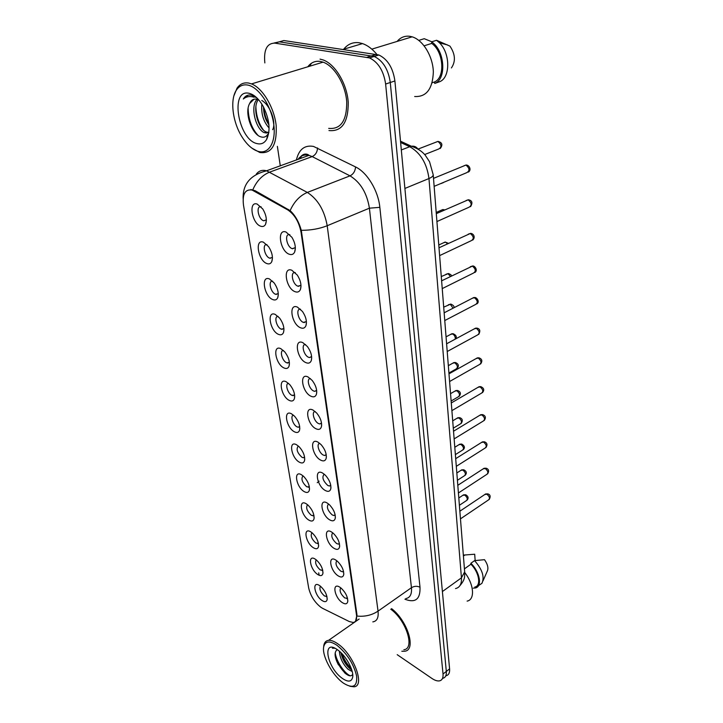 <?xml version="1.0" encoding="UTF-8"?>
<svg xmlns="http://www.w3.org/2000/svg" width="723" height="723" viewBox="0 0 723 723"><rect width="100%" height="100%" fill="white"/><g stroke="black" fill="none" stroke-linecap="round" stroke-linejoin="round"><path stroke-width="1.08" d="M335.915 560.126L337.424 561.274C341.798 565.666 343.895 570.131 343.723 574.649C343.073 577.261 341.274 577.695 338.319 575.951C330.068 570.962 327.474 554.478 335.915 560.126M336.791 560.75C335.02 563.551 336.331 567.022 340.714 571.143L342.621 571.803L343.542 571.441M331.64 532.047L333.556 533.52C337.831 537.984 339.828 542.458 339.557 546.931C338.87 549.561 337.063 550.049 334.125 548.377C325.775 543.542 323.1 526.534 331.64 532.047M332.725 532.806C330.718 535.644 331.993 539.204 336.556 543.497L338.364 544.112L339.43 543.678M327.239 503.054L329.571 504.871C333.728 509.417 335.626 513.908 335.255 518.328C334.523 520.976 332.707 521.5 329.796 519.918C321.355 515.237 318.59 497.677 327.239 503.054M328.54 503.958C326.272 506.823 327.519 510.501 332.273 514.966L333.963 515.526L335.174 515.02M322.675 473.095L325.449 475.291C329.489 479.918 331.27 484.419 330.8 488.802C330.031 491.441 328.206 492.02 325.332 490.519C316.782 486.019 313.927 467.88 322.675 473.095M324.229 474.161C321.69 477.063 322.892 480.84 327.835 485.495L329.399 486.01L330.782 485.431M317.966 442.133L321.193 444.726C325.106 449.435 326.769 453.963 326.19 458.301C325.368 460.94 323.543 461.554 320.714 460.144C312.065 455.833 309.11 437.09 317.966 442.133M319.783 443.38C316.114 443.524 318.951 452.969 323.262 455.047L324.681 455.508L326.245 454.848M313.104 410.113L316.773 413.122C320.569 417.93 322.115 422.485 321.41 426.778C320.551 429.399 318.726 430.049 315.933 428.739C307.185 424.627 304.13 405.251 313.104 410.113M315.201 411.541C311.215 411.459 314.026 421.527 318.536 423.57L319.801 423.967L321.536 423.226M308.061 376.972L312.191 380.415C315.861 385.332 317.28 389.923 316.457 394.189C315.544 396.782 313.728 397.469 310.989 396.249C302.133 392.363 298.979 372.309 308.061 376.972M310.465 378.617C306.154 378.265 308.92 389.001 313.637 390.998L314.74 391.342L316.674 390.519M302.847 342.657L307.429 346.561C310.98 351.595 312.273 356.231 311.324 360.479C310.357 363.018 308.549 363.741 305.883 362.63C296.918 358.97 293.646 338.219 302.847 342.657M305.585 344.528C300.922 343.886 303.633 355.355 308.576 357.289L309.489 357.578L311.631 356.665M297.433 307.112L302.476 311.477C305.91 316.647 307.076 321.355 305.983 325.576C304.979 328.061 303.172 328.802 300.587 327.799C291.505 324.401 288.125 302.91 297.433 307.112M300.533 309.227C295.517 308.251 298.156 320.515 303.326 322.377L306.398 321.608M291.83 270.257L297.316 275.092C300.641 280.425 301.681 285.214 300.443 289.435C299.385 291.848 297.605 292.607 295.092 291.703C285.91 288.594 282.404 266.308 291.83 270.257M295.3 272.643C289.932 271.297 292.472 284.419 297.885 286.191L300.976 285.287M286.019 232.02L291.938 237.334C295.156 242.856 296.069 247.745 294.668 251.984C293.565 254.297 291.812 255.065 289.399 254.279C280.099 251.459 276.466 228.351 286.019 232.02M289.887 234.704C284.157 232.951 286.579 247.004 292.246 248.676L295.336 247.618M340.054 587.338L341.175 588.179C345.639 592.508 347.835 596.954 347.754 601.527C347.148 604.112 345.35 604.491 342.386 602.675C334.225 597.55 331.703 581.563 340.054 587.338M340.75 587.835C339.195 590.601 340.524 593.972 344.735 597.939L347.528 598.337M315.345 559.204L316.529 560.09C320.994 564.518 323.109 569.001 322.883 573.556C322.232 575.87 320.56 576.213 317.858 574.577C310.004 569.742 307.302 553.719 315.345 559.204M316.24 559.855C314.749 562.657 316.059 566.01 320.19 569.905L322.729 570.293M310.881 531.938L312.426 533.104C316.81 537.614 318.834 542.133 318.509 546.642C317.831 548.974 316.15 549.353 313.475 547.79C305.531 543.09 302.747 526.579 310.881 531.938M311.965 532.706C310.257 535.562 311.55 539.006 315.834 543.054L318.418 543.344M306.272 503.804L308.197 505.278C312.49 509.878 314.433 514.415 313.999 518.897C313.276 521.229 311.595 521.645 308.947 520.162C300.922 515.616 298.048 498.581 306.272 503.804M307.555 504.717C305.63 507.609 306.895 511.161 311.351 515.363L313.963 515.553M301.518 474.776L303.823 476.565C308.034 481.265 309.878 485.829 309.336 490.275C308.585 492.607 306.895 493.068 304.284 491.658C296.168 487.275 293.204 469.706 301.518 474.776M303.018 475.833C300.849 478.762 302.087 482.413 306.724 486.787L309.363 486.868M296.611 444.799L299.313 446.922C303.434 451.721 305.169 456.33 304.519 460.75C303.723 463.063 302.042 463.56 299.467 462.232C291.261 458.03 288.197 439.882 296.611 444.799M298.346 446.01C295.924 448.983 297.126 452.743 301.952 457.288L303.308 457.74L304.609 457.261M291.541 413.827L294.65 416.312C298.671 421.22 300.298 425.865 299.539 430.257C298.698 432.553 297.017 433.077 294.496 431.839C286.191 427.835 283.027 409.091 291.541 413.827M293.529 415.219C289.986 415.418 292.851 424.889 297.017 426.832L298.238 427.23L299.702 426.687M286.299 381.816L289.815 384.663C293.737 389.697 295.255 394.397 294.369 398.762C293.493 401.021 291.821 401.581 289.354 400.443C280.958 396.629 277.686 377.261 286.299 381.816M288.558 383.389C284.726 383.38 287.573 393.457 291.92 395.345L294.623 395.092M280.876 348.703L284.808 351.938C288.631 357.108 290.04 361.861 289.028 366.218C288.106 368.432 286.444 369.019 284.031 367.971C275.544 364.383 272.164 344.356 280.876 348.703M283.425 350.474C279.286 350.23 282.115 360.958 286.642 362.801L289.363 362.431M275.273 314.442L279.611 318.075C283.344 323.389 284.627 328.215 283.479 332.562C282.521 334.722 280.876 335.327 278.536 334.378C269.95 331.035 266.453 310.312 275.273 314.442M278.129 316.43C273.674 315.915 276.457 327.356 281.193 329.128L283.922 328.64M269.462 278.951L274.207 282.991C277.849 288.477 279.024 293.393 277.722 297.74C276.737 299.837 275.101 300.461 272.842 299.602C264.166 296.52 260.542 275.065 269.462 278.951M272.652 281.184C267.871 280.37 270.601 292.589 275.544 294.27L278.283 293.665M263.443 242.187L268.585 246.642C272.155 252.318 273.204 257.334 271.749 261.69C270.727 263.714 269.128 264.347 266.95 263.588C258.165 260.786 254.415 238.563 263.443 242.187M266.986 244.672C261.871 243.534 264.537 256.584 269.706 258.174L272.426 257.451M257.198 204.076L262.738 208.938C266.236 214.83 267.158 219.964 265.531 224.347C264.491 226.281 262.919 226.914 260.831 226.263C251.956 223.759 248.07 200.723 257.198 204.076M261.111 206.832C255.662 205.323 258.247 219.286 263.642 220.759L266.362 219.919M319.674 585.648L320.524 586.272C325.052 590.619 327.248 595.083 327.121 599.665C326.498 601.97 324.835 602.268 322.115 600.56C314.342 595.598 311.712 580.045 319.674 585.648M320.406 586.181C319.114 588.947 320.443 592.2 324.401 595.951L326.913 596.439M322.711 608.395L320.958 607.347C314.65 602.358 310.556 595.906 308.685 587.989L243.488 205.151C242.223 194.089 245.079 189.055 252.038 190.032L287.646 209.824C294.595 214.469 299.069 221.997 301.075 232.408L356.52 615.156C357.054 619.629 355.915 622.06 353.095 622.458L349.272 621.536L322.711 608.395M401.825 651.251L404.735 651.224C416.556 650.158 407.7 620.867 391.577 608.639C407.7 620.867 416.556 650.158 404.735 651.224L401.825 651.251M328.974 130.547C341.889 131.785 348.314 122.377 348.242 102.323C347.004 83.886 335.201 64.085 323.027 59.91L320.027 59.132L323.027 59.91C335.201 64.085 347.004 83.886 348.242 102.323C348.314 122.377 341.889 131.785 328.974 130.547M397.207 654.677L431.911 678.436C434.93 680.47 437.514 681.265 439.656 680.831C442.205 680.153 443.326 677.867 443.027 673.999L446.317 671.432C446.606 675.3 445.476 677.587 442.919 678.273C445.476 677.587 446.606 675.3 446.317 671.432L390.284 82.494C388.341 69.399 382.982 60.714 374.207 56.439L279.313 41.826L274.017 43.037M250.827 189.534L255.065 190.655L290.122 210.628C295.201 215.355 298.924 221.916 301.283 230.312L356.981 614.839L355.517 621.337M443.027 673.999L385.63 84.04C383.66 70.908 378.283 62.196 369.507 57.903L274.74 43.118C266.904 43.29 263.615 49.896 264.844 62.928M277.37 146.353L280.298 165.919M311.432 63.253L309.543 66.263L311.432 63.253M446.172 675.725C448.73 675.029 449.869 672.742 449.589 668.874L394.903 80.958C392.996 67.89 387.645 59.241 378.87 54.984L283.859 40.542L279.313 41.826L374.207 56.439C382.982 60.714 388.341 69.399 390.284 82.494L446.317 671.432L449.589 668.874M317.243 482.702L319.114 481.166M336.981 645.296C329.616 640.47 325.196 640.958 323.705 646.76C321.726 655.499 332.173 675.047 342.946 682.765L343.615 683.253C353.077 688.983 357.415 686.579 356.62 676.041C353.646 663.841 347.094 653.592 336.981 645.296M349.878 686.272L353.927 686.787C365.567 686.416 353.619 654.279 337.731 643.777C334.171 641.274 331.125 640.126 328.594 640.334C326.019 640.641 324.437 642.313 323.841 645.341L323.651 647.085M352.218 671.54L348.088 669.29C342.819 664.094 339.918 658.075 339.358 651.206M351.767 669.932L349.462 668.287C345.07 664.057 342.205 658.825 340.894 652.598M337.334 649.652L336.882 649.923C334.207 652.354 334.559 657.008 337.93 663.895L344.862 673.032C348.811 676.276 351.414 676.683 352.688 674.243M342.241 678.328C348.125 682.367 351.613 681.943 352.707 677.062C353.899 670.329 345.965 655.779 338.021 650.14L337.713 649.923C321.654 637.939 326.651 667.428 342.241 678.328M334.514 648.061L332.399 648.215L334.912 648.242M474.785 587.058C481.428 585.955 479.195 572.309 470.917 564.22L464.419 568.865M482.964 580.958L487.112 571.522C488.712 568.495 487.844 564.546 484.509 559.674L474.559 560.632L470.854 563.289L470.917 564.22M478.988 585.305L481.934 583.316C484.753 576.963 482.295 569.408 474.559 560.632M473.303 588.142L475.327 587.989C482.521 586.805 479.9 571.83 470.854 563.289M467.121 601.111C475.183 599.692 474.035 584.311 464.708 572.489M403.868 649.733C415.246 648.73 406.19 620.217 390.763 609.209M475.156 560.56L474.695 554.225L463.335 555.101M463.407 556.05L464.726 555.119M350.366 675.833C344.772 673.709 336.276 661.527 335.192 652.833M351.306 668.567C347.167 664.437 344.021 659.439 341.88 653.592M346.407 674.234C341.59 669.977 337.939 664.356 335.445 657.352M351.206 669.606C346.778 665.431 343.425 660.198 341.129 653.881M247.79 85.07C243.109 84.23 239.358 85.838 236.538 89.896C229.742 99.431 232.535 121.979 241.943 136.801C246.977 144.79 252.454 149.661 258.355 151.432C268.992 154.451 276.43 141.717 273.646 123.552C271.035 105.422 258.635 87.049 247.79 85.07M251.812 148.088L259.819 152.499C271.613 153.999 277.063 145.025 276.168 125.558C274.279 107.655 262.747 88.197 251.514 83.904L248.811 83.091C243.904 82.223 239.982 83.922 237.027 88.17L233.927 95.761M328.703 128.378C340.822 129.507 346.832 120.66 346.733 101.835C345.54 84.555 334.478 66.037 323.064 62.151L320.307 61.437C315.21 60.705 311.035 62.494 307.79 66.796M376.9 54.433C372.417 48.974 367.618 45.359 362.521 43.588L358.97 42.729C352.824 41.997 347.736 44.157 343.705 49.218M414.668 96.511C426.407 97.135 432.634 88.947 433.348 71.948C432.932 56.385 423.045 40.027 412.155 36.828L409.561 36.267C404.627 35.725 400.479 37.442 397.117 41.419M258.87 100.036L256.629 99.196C253.448 98.635 251.116 100.072 249.625 103.525L254.017 99.205M268.811 132.598L264.446 132.716C255.978 129.697 249.715 106.579 257.108 99.313M261.78 100.443C270.818 105.567 276.358 123.317 272.652 129.679M268.893 132.544L266.38 132.056C258.346 129.209 252.056 107.881 258.247 99.729M269.092 127.962C263.461 121.771 261.039 113.809 261.825 104.076M268.929 124.871C265.413 119.873 263.588 113.882 263.461 106.896M256.945 97.957L251.468 95.156C247.998 94.505 245.278 95.788 243.308 98.997C246.362 96.511 249.959 95.915 254.107 97.216M257.117 143.615C261.139 144.582 264.311 143.172 266.633 139.394C270.709 130.529 269.589 119.575 263.271 106.543C259.006 99.015 254.279 94.596 249.11 93.303C229.489 88.468 238.247 140.045 257.117 143.615M249.625 103.525C244.13 113.059 252.11 134.351 260.623 136.783C263.687 137.831 266.109 136.981 267.881 134.243L268.875 132.101M432.173 82.765L434.631 81.925C445.413 77.46 443.687 51.667 431.73 43.416L424.148 45.802M451.414 67.935C455.815 61.428 455.327 54.153 449.941 46.118L436.565 40.289L431.613 41.844L431.73 43.416M434.631 81.925L434.74 83.443L439.964 81.591C450.42 77.225 450.366 53.394 439.512 42.847L436.565 40.289M434.74 83.443C446.796 79.123 444.898 50.402 431.613 41.844M419.358 40.84L419.304 40.226L424.247 38.699L431.812 41.78M243.308 98.997L247.989 95.201M257.912 135.255C251.694 128.369 248.432 119.385 248.116 108.287M266.154 133.177L265.377 132.399M263.271 129.851C258.689 123.443 256.231 115.788 255.879 106.877M268.848 124.094C266.037 119.205 264.329 113.619 263.696 107.347M253.104 95.608L255.481 96.647M254.207 190.971L255.065 190.655M287.646 209.824L288.513 209.489M301.075 232.408L301.663 232.164M356.52 615.156L356.981 614.839M296.367 160.072C298.888 149.381 304.609 144.826 313.538 146.435L355.571 166.941C367.266 172.49 378.292 190.818 379.837 207.347L420.009 587.248C420.415 599.069 415.517 603.109 405.332 599.376L404.934 599.204M252.815 189.788C256.62 181.012 262.259 175.12 269.733 172.101L312.182 156.593L308.983 155.364C304.32 154.279 300.623 155.662 297.903 159.512M256.294 174.135C258.852 170.773 262.268 169.661 266.561 170.791L307.338 192.426C317.777 199.168 324.401 210.276 327.203 225.73L378.039 611.134C371.884 615.192 364.889 616.836 357.072 616.068M300.669 158.509L301.328 155.924M301.283 230.312C310.763 230.339 319.403 228.811 327.203 225.73L369.408 208.179C366.95 193.059 360.488 182.286 350.022 175.861L312.182 156.593C315.508 154.984 317.298 152.101 317.56 147.935M290.122 210.628C294.116 201.681 299.855 195.608 307.338 192.426L350.022 175.861C353.375 174.162 355.219 171.188 355.571 166.941M405.829 598.572C410.104 597.785 411.974 594.161 411.441 587.7L378.039 611.134C378.725 617.65 376.981 621.238 372.815 621.888M319.123 575.255L318.726 572.833M274.74 43.118L279.313 41.826M385.63 84.04L394.903 80.958M367.085 57.262L376.448 54.361M420.009 587.248C417.18 585.865 414.324 586.01 411.441 587.7L369.408 208.179L379.837 207.347M455.517 588.567C459.792 587.591 461.771 584.021 461.437 577.84L442.395 591.55M464.663 571.866L461.437 577.84L428.965 178.536C426.913 163.443 420.506 152.833 409.742 146.715L401.319 149.95M400.506 141.202L411.414 146.254L409.742 146.715L400.623 142.485M417.777 148.857C416.222 146.715 414.098 145.847 411.414 146.254C417.343 148.269 421.943 151.234 425.205 155.147L429.552 161.753L433.222 174.794C433.167 176.105 431.748 177.352 428.965 178.536L404.898 188.45M459.385 505.287L466.335 500.668C467.926 499.25 467.392 497.388 464.735 495.092L462.801 495.336M460.461 518.87L488.477 499.936C490.167 498.472 489.634 496.565 486.868 494.216L484.808 494.505M457.406 480.289L464.392 475.788C466.091 474.333 465.576 472.426 462.837 470.077L460.903 470.366M455.373 454.604L462.395 450.212C464.202 448.721 463.696 446.778 460.885 444.365L458.942 444.699M453.285 428.188L460.334 423.922C462.259 422.395 461.78 420.397 458.888 417.93L456.936 418.31M451.134 401.003L458.21 396.873C460.262 395.318 459.801 393.267 456.828 390.736L454.866 391.152M458.418 492.978L486.796 474.378C488.594 472.878 488.079 470.926 485.232 468.513L483.163 468.856M456.303 466.335L485.052 448.097C486.977 446.552 486.48 444.555 483.551 442.087L481.473 442.476M454.134 438.906L483.262 421.048C485.314 419.476 484.835 417.415 481.816 414.885L479.729 415.318M448.92 373.032L456.023 369.046C458.201 367.447 457.758 365.35 454.704 362.747L452.752 363.208M455.237 339.132C455.454 336.837 454.55 335.101 452.517 333.927L450.565 334.433M453.086 308.197L450.266 304.247L448.323 304.79M451.893 410.646L481.41 393.204C483.597 391.595 483.145 389.489 480.036 386.877L477.948 387.365M449.589 381.527L479.494 364.528C481.825 362.883 481.401 360.723 478.201 358.039L476.105 358.572M447.212 351.514L477.523 334.984C480.009 333.303 479.602 331.08 476.312 328.314L474.216 328.893M450.501 276.448L447.953 273.665L446.01 274.243M447.573 243.796L445.567 242.142L443.633 242.747M444.166 210.194L442.774 209.562L441.184 210.257M441.346 183.47L443.163 182.558M424.672 154.532L438.608 149.046C441.88 147.194 441.654 144.654 437.93 141.428L436.068 142.106M444.762 320.551L475.481 304.528C478.129 302.81 477.758 300.533 474.369 297.686L472.264 298.301M442.232 288.604L473.366 273.122C476.186 271.369 475.842 269.028 472.363 266.082L470.266 266.742M439.62 255.617L471.188 240.714C474.18 238.933 473.881 236.52 470.284 233.484L468.206 234.18M436.927 221.554L468.938 207.266C472.101 205.449 471.839 202.964 468.143 199.828L466.082 200.551M434.134 186.344L466.606 172.725C469.959 170.863 469.742 168.305 465.937 165.061L463.886 165.811M343.805 573.673L343.723 574.649M339.656 545.811L339.557 546.931M335.373 517.035L335.255 518.328M330.953 487.32L330.8 488.802M326.38 456.593L326.19 458.301M321.654 424.826L321.41 426.778M316.755 391.956L316.457 394.189M311.685 357.921L311.324 360.479M306.435 322.675L305.983 325.576M300.994 286.145L300.443 289.435M295.346 248.269L294.668 251.984M347.826 600.677L347.754 601.527M322.991 572.526L322.883 573.556M318.644 545.476L318.509 546.642M314.153 517.578L313.999 518.897M309.525 488.784L309.336 490.275M304.745 459.051L304.519 460.75M299.81 428.341L299.539 430.257M294.704 396.602L294.369 398.762M289.426 363.786L289.028 366.218M283.958 329.833L283.479 332.562M278.301 294.686L277.722 297.74M272.435 258.292L271.749 261.69M266.362 220.578L265.531 224.347M327.203 598.761L327.121 599.665M343.488 571.224L342.621 571.803M339.385 543.461L338.364 544.112M335.138 514.803L333.963 515.526M330.745 485.205L329.399 486.01M326.209 454.631L324.681 455.508M321.509 423.027L319.801 423.967M316.647 390.339L314.74 391.342M311.613 356.52L309.489 357.578M306.389 321.491L304.058 322.603M300.967 285.214L298.418 286.353M295.336 247.6L292.562 248.766M347.474 598.138L346.742 598.635M322.684 570.086L321.988 570.537M318.373 543.127L317.542 543.642M313.918 515.318L312.96 515.906M309.317 486.633L308.215 487.284M304.573 457.026L303.308 457.74M299.665 426.453L298.238 427.23M294.595 394.866L292.996 395.698M289.345 362.214L287.564 363.091M283.904 328.441L281.943 329.363M278.265 293.493L276.114 294.451M272.426 257.307L270.086 258.292M266.353 219.81L263.823 220.813M326.868 596.249L326.29 596.629M252.038 190.032L252.743 189.769M299.241 159.033C302.973 151.866 307.953 154.261 309.055 155.337L266.263 170.899C250.402 174.957 242.693 184.184 243.136 198.572M369.507 57.903L378.87 54.984M433.222 174.794L464.69 572.227C464.401 576.719 465.675 578.834 459.855 585.747M467.031 500.244C468.793 498.156 468.35 496.33 465.702 494.767L463.551 494.839L458.807 497.975M459.855 511.215L485.621 493.963L487.808 493.881C490.321 494.595 490.79 496.457 489.227 499.476M465.151 475.336C467.067 473.131 466.606 471.279 463.759 469.769L461.717 469.851L456.828 472.969M463.217 449.751C465.169 447.745 464.69 445.847 461.762 444.076L459.828 444.157L454.794 447.275M461.22 423.434C463.027 420.569 462.521 418.644 459.701 417.659L457.894 417.731L452.706 420.84M459.168 396.367C461.184 393.664 460.659 391.703 457.578 390.483L455.906 390.556L450.546 393.646M457.804 485.323L484.049 468.287L486.127 468.206C488.784 469.11 489.281 471.007 487.609 473.89M455.698 458.671L482.431 441.87L484.392 441.789C487.185 442.828 487.7 444.753 485.946 447.582M453.529 431.233L480.777 414.686L482.603 414.613C485.621 415.761 486.163 417.731 484.229 420.515M323.705 646.76L323.841 645.341M359.141 619.024L328.594 640.334M352.788 675.851L352.707 677.062M337.93 663.895L338.409 664.78M236.538 89.896L237.027 88.17M266.38 132.056L264.446 132.716M267.881 134.243L266.633 139.394M447.591 44.962L439.512 42.847M412.155 36.828L371.821 49.146M362.521 43.588L343.136 49.39M323.064 62.151L251.514 83.904M457.063 368.522C459.213 365.883 458.662 363.877 455.391 362.512L453.872 362.584L448.332 365.657M455.761 338.852C456.963 336.746 456.086 335.038 453.131 333.719L451.776 333.782L446.055 336.846M453.963 307.745C454.424 306.435 453.366 305.214 450.809 304.067L443.705 307.148M451.288 402.964L479.087 386.697L480.759 386.624C484.003 388.052 484.564 390.059 482.458 392.652M448.983 373.836L477.343 357.876L478.861 357.804C482.06 358.915 482.657 360.967 480.632 363.958M446.606 343.796L475.553 328.17L476.891 328.115C479.973 328.766 480.587 330.863 478.743 334.397M451.486 275.969C451.631 275.174 450.601 274.36 448.405 273.511L441.283 276.548M448.504 243.353L445.124 242.051L438.78 244.998M444.844 209.896L442.774 209.562L436.204 212.445M442.91 182.901L443.497 182.422M440.271 148.486C442.955 144.835 442.196 142.476 437.993 141.401L418.129 149.055M444.148 312.806L473.71 297.56L474.857 297.505C476.9 297.442 480.063 302.015 476.8 303.922M441.617 280.822L472.77 265.937C475.165 265.91 478.057 270.718 474.794 272.508M439.006 247.79L470.601 233.366C473.529 233.538 475.734 237.225 472.715 240.099M436.303 213.656L468.359 199.747C472.155 200.47 472.896 202.765 470.574 206.642M433.502 178.373L466.055 165.016C469.435 164.916 471.694 170.221 468.35 172.101"/></g></svg>

